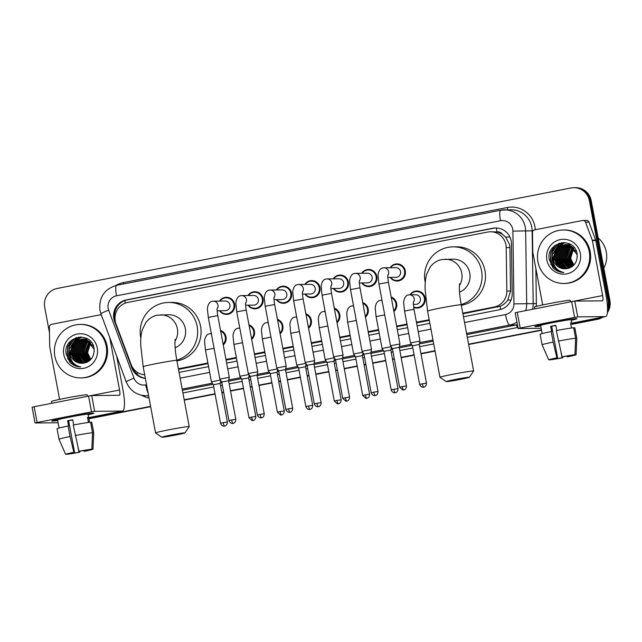 <?xml version="1.0" encoding="UTF-8"?>
<svg xmlns="http://www.w3.org/2000/svg" width="642" height="642" viewBox="0 0 642 642"><rect width="100%" height="100%" fill="white"/><g stroke="black" fill="none" stroke-linecap="round" stroke-linejoin="round"><path stroke-width="0.96" d="M409.917 294.806A8.563 8.362 89.4 0 1 425.1 297.936A8.563 8.362 89.4 0 1 413.705 307.462M391.171 297.013A8.563 8.362 89.4 0 1 393.899 311.587M362.73 302.575A8.563 8.362 89.4 0 1 365.458 317.148M334.289 308.136A8.563 8.362 89.4 0 1 337.018 322.709M305.849 313.697A8.563 8.362 89.4 0 1 308.577 328.271M277.505 319.291L277.416 319.291A8.563 8.362 89.4 0 1 280.137 333.832M248.968 324.82A8.563 8.362 89.4 0 1 251.696 339.393M220.527 330.381A8.563 8.362 89.4 0 1 223.255 344.955M219.468 301.106A8.563 8.362 89.4 0 1 234.643 304.236A8.563 8.362 89.4 0 1 219.572 310.736M247.908 295.545A8.563 8.362 89.4 0 1 263.084 298.674A8.563 8.362 89.4 0 1 248.013 305.175M333.23 278.861A8.563 8.362 89.4 0 1 348.405 281.99A8.563 8.362 89.4 0 1 333.334 288.491M390.111 267.738A8.563 8.362 89.4 0 1 405.295 270.868A8.563 8.362 89.4 0 1 390.216 277.368M361.671 273.299A8.563 8.362 89.4 0 1 376.854 276.429A8.563 8.362 89.4 0 1 361.775 282.929M304.79 284.422A8.563 8.362 89.4 0 1 319.965 287.552A8.563 8.362 89.4 0 1 304.894 294.052M276.349 289.983A8.563 8.362 89.4 0 1 291.524 293.113A8.563 8.362 89.4 0 1 276.453 299.613M462.914 313.777L500.03 306.298C503.224 305.046 505.8 302.976 507.766 300.079L510.542 291.011L509.917 247.555L509.62 244.779L505.671 237.083L502.325 234.226A5.353 5.224 -90.6 0 0 496.996 231.947A16.05 3.362 -101.1 0 1 496.362 227.958M462.802 313.168L494.107 307.045A16.05 15.681 -90.6 0 0 506.835 291.051L506.209 247.603A16.05 15.681 -90.6 0 0 487.583 232.067L127.726 302.43A16.05 15.681 -90.6 0 0 116.017 323.897L131.129 364.52A16.05 15.681 -90.6 0 0 144.691 374.824M496.996 231.947L496.723 231.995A16.05 15.681 89.4 0 1 502.325 234.226M178.508 369.391L208.016 363.621M226.088 360.09L236.457 358.059M254.529 354.528L264.897 352.498M282.97 348.967L293.338 346.937M311.41 343.406L321.778 341.375M339.851 337.844L350.219 335.814M368.291 332.283L378.66 330.253M396.732 326.722L407.1 324.692M416.554 322.846L429.313 320.35M496.723 231.995L490.36 231.778M178.396 368.781L207.896 363.011M225.976 359.48L236.336 357.45M254.417 353.919L264.777 351.888M282.857 348.357L293.217 346.327M311.298 342.796L321.666 340.766M339.738 337.235L350.107 335.204M368.179 331.673L378.547 329.643M396.62 326.112L406.988 324.082M416.433 322.236L429.201 319.74M381.476 300.368A8.563 8.362 89.4 0 1 381.894 299.774M353.036 305.929A8.563 8.362 89.4 0 1 353.453 305.335M324.595 311.49A8.563 8.362 89.4 0 1 325.012 310.897M296.155 317.052A8.563 8.362 89.4 0 1 296.572 316.458M267.714 322.613A8.563 8.362 89.4 0 1 268.131 322.019M239.273 328.174A8.563 8.362 89.4 0 1 239.691 327.58M210.833 333.736A8.563 8.362 89.4 0 1 211.25 333.142M463.476 316.771L499.46 309.733A16.05 15.681 -90.6 0 0 512.196 293.739L511.473 243.767A16.05 15.681 -90.6 0 0 492.839 228.231L126.297 299.902A16.05 15.681 -90.6 0 0 114.597 321.369L131.971 368.083A16.05 15.681 -90.6 0 0 145.357 378.379M115.111 320.165A16.05 15.681 89.4 0 1 127.212 299.894L493.754 228.223A16.05 15.681 89.4 0 1 496.073 227.95M49.49 332.813L44.699 307.229A16.05 15.681 89.4 0 1 57.154 288.459L571.043 187.97A16.05 15.681 89.4 0 1 589.388 200.721L608.078 300.568A16.05 15.681 89.4 0 1 607.525 308.738M600.31 317.605A16.05 15.681 89.4 0 1 595.624 319.347L571.942 323.977M541.487 329.932L468.604 344.184M435.003 350.749L420.927 353.501M414.098 354.841L401.114 357.377M394.284 358.709L392.487 359.063M385.657 360.403L372.673 362.939M365.844 364.271L364.046 364.624M357.217 365.964L344.232 368.5M337.403 369.832L335.606 370.185M328.776 371.525L315.784 374.061M308.962 375.393L307.165 375.747M300.336 377.079L287.343 379.623M280.522 380.955L278.724 381.308M271.895 382.64L258.903 385.184M252.081 386.516L250.284 386.869M243.454 388.201L230.462 390.745M223.641 392.077L221.843 392.431M215.014 393.763L184.198 399.789M150.589 406.362L88.861 418.432M573.812 187.689L575.641 187.665A16.05 15.681 89.4 0 1 591.218 200.705L609.9 300.544L608.985 300.56A16.05 15.681 89.4 0 1 607.492 311.001A16.05 15.681 89.4 0 0 608.985 300.56L590.303 200.713L608.985 300.56L608.078 300.568M601.642 317.341A16.05 15.681 89.4 0 1 596.538 319.331L571.974 324.138L596.538 319.331A16.05 15.681 89.4 0 0 601.642 317.341M574.726 187.681A16.05 15.681 89.4 0 1 590.303 200.713A16.05 15.681 89.4 0 0 574.726 187.681M541.519 330.092L468.636 344.345L541.519 330.092M435.035 350.917L420.959 353.662L435.035 350.917M414.13 355.002L401.138 357.538L414.13 355.002M394.316 358.878L392.519 359.223L394.316 358.878M385.69 360.563L372.697 363.099L385.69 360.563M365.876 364.439L364.078 364.784L365.876 364.439M357.249 366.125L344.256 368.66L357.249 366.125M337.435 370.001L335.638 370.346L337.435 370.001M328.808 371.686L315.816 374.222L328.808 371.686M308.995 375.562L307.197 375.907L308.995 375.562M300.368 377.247L287.375 379.783L300.368 377.247M280.554 381.123L278.756 381.468L280.554 381.123M271.927 382.809L258.935 385.344L271.927 382.809M252.113 386.685L250.316 387.03L252.113 386.685M243.487 388.37L230.494 390.906L243.487 388.37M223.673 392.246L221.867 392.591L223.673 392.246M215.046 393.931L184.23 399.958L215.046 393.931M150.621 406.522L88.885 418.6L150.621 406.522M179.062 372.384L208.57 366.614M226.65 363.075L237.01 361.053M255.091 357.514L265.451 355.491M283.531 351.952L293.892 349.93M311.972 346.391L322.332 344.369M340.412 340.83L350.773 338.807M368.853 335.268L379.221 333.246M397.294 329.707L407.662 327.685M417.107 325.831L429.867 323.335M145.333 378.258A16.05 15.681 89.4 0 1 132.878 368.075L132.758 367.746M609.9 300.544A16.05 15.681 89.4 0 1 607.34 312.774M602.942 317.084A16.05 15.681 89.4 0 1 597.445 319.323L572.006 324.298M541.551 330.253L468.668 344.505M435.059 351.078L420.992 353.83M414.162 355.162L401.17 357.706M394.349 359.038L392.551 359.392M385.722 360.724L372.729 363.268M365.908 364.6L364.102 364.953M357.281 366.285L344.289 368.829M337.467 370.161L335.662 370.514M328.84 371.846L315.848 374.382M309.019 375.722L307.221 376.076M300.4 377.408L287.407 379.944M280.578 381.284L278.78 381.637M271.959 382.969L258.967 385.505M252.137 386.845L250.34 387.198M243.519 388.53L230.526 391.066M223.697 392.406L221.899 392.76M215.078 394.092L184.254 400.118M150.653 406.691L88.917 418.761M551.35 322.669A21.403 0.811 -10.6 0 1 576.885 318.641A21.403 0.811 -10.6 0 1 571.26 320.318A21.403 0.811 -10.6 0 0 576.941 318.689A21.403 0.811 -10.6 0 0 551.35 322.669A21.403 0.811 -10.6 0 0 534.906 326.497A21.403 0.811 -10.6 0 0 540.757 326.024A21.403 0.811 -10.6 0 1 534.874 326.561A21.403 0.811 -10.6 0 1 551.35 322.669M542.675 304.926L532.812 252.25A2.672 2.616 -90.6 0 1 532.764 251.784L532.491 232.532A2.672 2.616 -90.6 0 1 534.609 229.868L582.615 220.487A2.672 2.616 -90.6 0 1 583.072 220.439L586.491 220.399A2.672 2.616 89.4 0 1 588.963 222.124L595.656 240.116A2.672 2.616 89.4 0 1 595.784 240.565L606.064 295.513A21.403 4.486 -101.1 0 1 605.615 316.562A21.403 4.486 -101.1 0 1 605.438 316.586L577.752 316.883L574.614 317.397L571.661 301.628L574.799 301.122L602.493 300.817A5.353 1.123 78.9 0 0 602.533 300.817A5.353 1.123 78.9 0 0 602.645 295.553L592.365 240.606A2.672 2.616 -90.6 0 0 592.237 240.156L585.544 222.164A2.672 2.616 -90.6 0 0 583.072 220.439M515.245 312.766L517.243 312.269L520.197 328.038L574.614 317.397M520.197 328.038L518.198 328.527L541.182 328.279M517.243 312.269L571.661 301.628M562.055 356.832L562.753 356.824A10.697 0.401 -10.6 0 1 571.765 355.363L574.927 354.745A13.907 0.522 -10.6 0 0 562.055 356.832L556.325 330.566A17.655 0.666 -10.6 0 1 573.651 327.765L575.625 338.27L574.927 354.745M572.873 355.154L572.905 355.355A10.697 0.401 -10.6 0 1 567.167 356.775L567.038 356.069M555.844 325.486A10.697 0.401 169.4 0 0 554.215 325.799A10.697 0.401 169.4 0 0 551.719 326.305L557.625 357.827A10.697 0.401 -10.6 0 0 551.887 359.255L548.725 359.873A13.907 0.522 -10.6 0 1 548.725 359.865A13.907 0.522 -10.6 0 1 556.919 357.835L557.625 357.827M548.725 359.865L542.097 344.794A17.655 0.666 -10.6 0 1 542.089 344.786L540.123 334.273A17.655 0.666 -10.6 0 1 551.197 331.569L551.655 331.569L550.676 326.313A15.512 0.586 -10.6 0 1 553.187 325.815A15.512 0.586 -10.6 0 1 555.803 325.309L556.774 330.486M542.169 333.567L540.652 325.478A15.512 0.586 -10.6 0 1 552.601 322.661A15.512 0.586 -10.6 0 1 571.155 319.764L571.733 322.902A15.512 0.586 -10.6 0 0 570.594 322.91L571.541 328.006M534.818 308.834L534.489 307.053A18.193 0.69 -10.6 0 1 548.493 303.746A18.193 0.69 -10.6 0 1 570.24 300.36L570.521 301.852M572.905 355.355L576.067 354.737A13.907 0.522 -10.6 0 1 576.067 354.753L576.765 338.262L574.791 327.749L573.691 327.966M574.791 327.749A17.655 0.666 -10.6 0 1 574.831 327.781L576.797 338.294A17.655 0.666 -10.6 0 0 576.765 338.262M542.089 344.786A17.655 0.666 -10.6 0 1 553.163 342.082L556.919 357.835M551.197 331.569L553.163 342.082M576.797 338.294L576.067 354.753A13.907 0.522 -10.6 0 1 567.873 356.767L567.167 356.775M561.148 353.028L562.039 357.779L562.737 357.771L562.609 356.832M562.737 357.771A13.907 0.522 -10.6 0 1 549.865 359.857L552.955 358.886M562.039 357.779A10.697 0.401 -10.6 0 1 553.027 359.239M558.291 341.079A17.655 0.666 -10.6 0 1 575.625 338.27M550.676 326.313L551.719 326.305M570.626 323.119L571.733 322.902M598.183 237.949A24.075 23.521 89.4 0 1 606.305 251.985A24.075 23.521 89.4 0 1 603.825 268.091M537.932 261.735A26.747 26.137 89.4 0 1 563.307 229.972A26.747 26.137 89.4 0 1 589.268 251.696A26.747 26.137 89.4 0 1 563.893 283.467A26.747 26.137 89.4 0 1 537.932 261.735M563.307 229.972L564.222 229.956A26.747 26.137 89.4 0 1 590.183 251.688A26.747 26.137 89.4 0 1 564.808 283.451L563.893 283.467M565.899 244.634L559.046 247.531L554.929 258.951L562.416 268.107L565.618 268.765M565.722 244.626L558.684 247.539L554.568 258.959L562.055 268.107L565.433 268.773M577.302 257.049L577.046 254.425L569.085 245.276L564.992 244.61L557.24 247.555L552.995 258.02A12.094 11.813 89.4 0 0 566.132 268.709C573.884 267.241 577.567 262.409 577.182 254.224C574.831 235.622 545.548 241.793 549.287 259.593L552.842 267.626C555.86 270.747 559.511 272.368 563.796 272.481C556.871 270.852 553.243 266.358 552.914 259.007L552.995 258.02M566.621 244.706L560.498 247.515L556.381 258.935L563.861 268.091L566.413 268.693M566.445 244.682L560.137 247.523L556.012 258.943L563.499 268.091L566.172 268.709M567.351 244.819L561.943 247.499L557.826 258.919L565.313 268.075L567.247 268.589M567.167 244.787L561.581 247.507L557.465 258.927L564.952 268.075L567.047 268.621M568.074 244.979L563.387 247.483L559.27 258.903L566.758 268.059L568.018 268.436M567.889 244.931L563.026 247.491L558.909 258.911L566.396 268.059L567.833 268.476M568.796 245.188L564.84 247.467L560.723 258.887L568.772 268.236M568.619 245.132L564.478 247.475L560.362 258.895L568.587 268.292M569.526 245.445L566.284 247.451L562.167 258.87L569.51 267.979M569.342 245.372L565.923 247.459L561.806 258.878L569.326 268.043M570.248 245.758L567.729 247.435L563.612 258.854L570.248 267.666M570.072 245.677L567.367 247.443L563.251 258.862L570.064 267.746M570.979 246.135L569.181 247.419L565.064 258.838L570.987 267.289M570.794 246.03L568.82 247.427L564.703 258.846L570.802 267.385M571.709 246.568L570.626 247.403L566.509 258.822L571.709 266.847M571.524 246.456L570.265 247.411L566.148 258.83L571.532 266.96M572.439 247.09L567.953 258.806L572.439 266.326M572.255 246.953L567.592 258.814L572.263 266.462M573.17 247.692L569.406 258.798L573.17 265.708M572.985 247.531L569.045 258.798L572.985 265.876M573.82 248.318A12.094 11.813 89.4 0 0 570.738 255.54L570.85 258.782L573.9 264.994M573.715 248.205L570.489 258.782L573.715 265.186M576.693 252.105L569.446 245.276L564.992 244.61M565.177 244.61L557.601 247.547L553.484 258.967L560.972 268.123L564.888 268.797M566.621 244.594L566.083 244.618M566.806 244.594L565.899 244.61M568.074 244.578L567.528 244.602M567.351 244.618L566.806 244.674M567.889 244.578L567.343 244.594M567.167 244.61L566.621 244.658M569.518 244.562L568.972 244.586M568.796 244.602L568.25 244.658M568.074 244.69L567.528 244.779M569.334 244.562L568.796 244.578M568.611 244.594L568.074 244.642M567.889 244.666L567.351 244.746M570.786 244.546L570.24 244.562M570.064 244.578L569.518 244.626M569.342 244.65L568.796 244.73M568.611 244.771L568.074 244.883M580.336 253.446A17.438 17.037 89.4 0 1 566.806 273.845A17.438 17.037 89.4 0 1 546.864 259.986A17.438 17.037 89.4 0 1 560.394 239.586A17.438 17.037 89.4 0 1 580.336 253.446M570.361 245.814L569.406 246.945M568.86 247.708L566.429 253.486M566.501 260.323L568.956 265.868M569.478 266.574L570.369 267.61M560.707 260.387L563.162 265.932M563.692 266.639L564.759 267.858M559.262 260.403L561.718 265.948M562.24 266.655L563.315 267.875M557.81 260.419L560.273 265.965M564.639 242.572L560.667 245.469M560.41 245.734L559.278 247.058M558.733 247.82L556.293 253.598M556.365 260.435L558.821 265.981M559.351 266.687L560.418 267.907M563.291 242.532L557.826 247.074M557.28 247.836L554.848 253.614M554.921 260.451L557.376 265.997M561.606 242.676L558.596 244.73L553.396 253.63M559.182 243.246L557.152 244.746L552.553 251.495L551.855 259.641L554.945 266.655M554.64 245.774L550.86 252.258L550.403 259.657L553.765 267L560.241 271.59L562.89 272.28M570.481 245.87L569.823 246.64M569.326 247.29L567.111 251.6M567.215 262.161L569.414 266.253M569.887 266.855L570.497 267.545M561.429 262.225L563.62 266.31M564.093 266.92L565.064 267.987M559.984 262.241L562.175 266.326M562.649 266.936L563.62 268.003M558.532 262.257L560.731 266.342M564.791 242.58L560.956 245.356M560.723 245.589L559.696 246.753M559.198 247.403L556.983 251.712M557.087 262.273L559.278 266.358M559.752 266.96L560.723 268.035M563.475 242.532L558.243 246.769M557.746 247.419L555.539 251.728M555.643 262.289L557.834 266.374M561.846 242.644L558.781 244.722L554.086 251.744M559.551 243.133L557.328 244.738L552.73 251.495L552.032 259.633L554.239 265.387M555.442 245.156L551.181 251.808L550.587 259.649L553.942 267L560.426 271.59L562.504 272.176M550.676 264.247L558.973 271.606L563.796 272.481M455.274 379.446A11.773 0.441 169.4 0 0 446.222 381.597A11.773 0.441 169.4 0 0 460.29 379.39A11.773 0.441 169.4 0 0 469.35 377.271A11.773 0.441 169.4 0 0 455.274 379.446M446.222 381.597L439.987 377.335A17.117 0.642 -10.6 0 1 439.971 377.311A17.117 0.642 -10.6 0 1 453.156 374.206A17.117 0.642 -10.6 0 1 473.627 371.012A17.117 0.642 -10.6 0 1 473.619 371.044L469.35 377.271M459.536 292.158A17.117 16.724 -90.6 0 0 453.132 259.143L441.8 259.577C439.874 259.833 434.851 261.254 430.373 266.759L426.665 274.214C425.445 278.411 424.932 283.523 425.124 289.55L427.58 311.105L439.971 377.311M425.253 282.6A29.428 28.746 89.4 0 1 425.084 281.782A29.428 28.746 89.4 0 1 453.003 246.841A29.428 28.746 89.4 0 1 481.556 270.739A29.428 28.746 89.4 0 1 461.189 304.565M453.003 246.841L456.422 246.801A29.428 28.746 89.4 0 1 484.975 270.699A29.428 28.746 89.4 0 1 461.325 305.271M170.868 435.059A11.773 0.441 169.4 0 0 161.816 437.21A11.773 0.441 169.4 0 0 175.884 435.003A11.773 0.441 169.4 0 0 184.936 432.885A11.773 0.441 169.4 0 0 170.868 435.059M161.816 437.21L155.581 432.949A17.117 0.642 -10.6 0 1 155.565 432.925A17.117 0.642 -10.6 0 1 168.742 429.819A17.117 0.642 -10.6 0 1 189.221 426.625A17.117 0.642 -10.6 0 1 189.213 426.657L184.936 432.885M175.122 347.771A17.117 16.724 -90.6 0 0 168.726 314.757L157.394 315.19C155.468 315.447 150.437 316.867 145.959 322.372L142.259 329.827C141.039 334.025 140.526 339.137 140.718 345.163L143.174 366.71L155.565 432.925M140.839 338.214A29.428 28.746 89.4 0 1 140.678 337.395A29.428 28.746 89.4 0 1 168.589 302.454A29.428 28.746 89.4 0 1 197.15 326.353A29.428 28.746 89.4 0 1 176.783 360.178M168.589 302.454L172.008 302.414A29.428 28.746 89.4 0 1 200.569 326.313A29.428 28.746 89.4 0 1 176.911 360.884M382.825 267.955A4.815 4.703 89.4 0 1 383.94 267.802L395.881 267.674A4.815 4.703 89.4 0 1 400.56 271.582A4.815 4.703 89.4 0 1 395.994 277.304L387.8 277.392M390.521 267.73A8.025 7.84 89.4 0 1 404.548 270.972A8.025 7.84 89.4 0 1 390.633 277.36M406.45 385.93C406.514 389.702 403.272 390.216 403.946 389.927L403.706 389.983A3.475 0.73 78.9 0 1 403.674 389.983A3.475 0.73 -101.1 0 1 402.293 386.58L406.45 385.93L399.236 347.362L399.958 343.96L390.497 345.733L378.949 284.037L378.138 276.293C377.737 275.346 378.724 268.517 382.656 267.979L383.94 267.802A4.815 4.703 89.4 0 1 387.792 275.466M399.236 347.362L392.398 348.638L390.497 345.733M354.376 273.516A4.815 4.703 89.4 0 1 355.499 273.364L367.441 273.235A4.815 4.703 89.4 0 1 372.119 277.143A4.815 4.703 89.4 0 1 367.553 282.865L359.36 282.953M362.08 273.291A8.025 7.84 89.4 0 1 376.108 276.533A8.025 7.84 89.4 0 1 362.192 282.921M378.01 391.492C378.074 395.263 374.832 395.777 375.506 395.488L375.265 395.544A3.475 0.73 78.9 0 0 375.265 395.544A3.475 0.73 -101.1 0 1 373.853 392.142L378.01 391.492L370.795 352.923L371.517 349.521L362.056 351.294L350.508 289.598L349.697 281.854C349.296 280.907 350.283 274.078 354.215 273.54L355.499 273.364A4.815 4.703 89.4 0 1 359.351 281.027M370.795 352.923L363.958 354.199L362.056 351.294M325.935 279.077A4.815 4.703 89.4 0 1 327.059 278.925L339 278.797A4.815 4.703 89.4 0 1 343.679 282.705A4.815 4.703 89.4 0 1 339.104 288.427L330.919 288.515M333.639 278.853A8.025 7.84 89.4 0 1 347.667 282.095A8.025 7.84 89.4 0 1 333.752 288.483M349.569 397.053C349.633 400.825 346.391 401.33 347.065 401.049L346.824 401.106A3.475 0.73 78.9 0 1 346.792 401.106A3.475 0.73 -101.1 0 1 345.412 397.703L349.569 397.053L342.355 358.477L343.077 355.082L333.615 356.856L322.067 295.159L321.257 287.415C320.856 286.468 321.843 279.639 325.767 279.101L327.059 278.925A4.815 4.703 89.4 0 1 330.911 286.589M342.355 358.477L335.517 359.761L333.615 356.856M297.495 284.639A4.815 4.703 89.4 0 1 298.618 284.486L310.559 284.358A4.815 4.703 89.4 0 1 315.238 288.266A4.815 4.703 89.4 0 1 310.664 293.988L302.478 294.076M305.199 284.414A8.025 7.84 89.4 0 1 319.226 287.656A8.025 7.84 89.4 0 1 305.303 294.044M321.128 402.614C321.193 406.386 317.95 406.892 318.625 406.611L318.384 406.667A3.475 0.73 78.9 0 1 318.352 406.667A3.475 0.73 -101.1 0 1 316.971 403.256L321.128 402.614L313.914 364.038L314.636 360.643L305.175 362.417L293.627 300.721L292.816 292.977C292.415 292.03 293.402 285.2 297.326 284.663L298.618 284.486A4.815 4.703 89.4 0 1 302.47 292.15M313.914 364.038L307.077 365.322L305.175 362.417M269.054 290.2A4.815 4.703 89.4 0 1 270.178 290.048L282.119 289.919A4.815 4.703 89.4 0 1 286.797 293.827A4.815 4.703 89.4 0 1 282.223 299.549L274.038 299.637M276.758 289.975A8.025 7.84 89.4 0 1 290.786 293.217A8.025 7.84 89.4 0 1 276.863 299.605M292.688 408.176C292.744 411.947 289.51 412.453 290.184 412.172L289.935 412.228A3.475 0.73 78.9 0 1 289.911 412.228A3.475 0.73 -101.1 0 1 288.531 408.818L292.688 408.176L285.473 369.599L286.196 366.205L276.734 367.978L265.186 306.282L264.376 298.538C263.974 297.591 264.961 290.762 268.886 290.224L270.178 290.048A4.815 4.703 89.4 0 1 274.03 297.711M285.473 369.599L278.636 370.883L276.734 367.978M240.614 295.761A4.815 4.703 89.4 0 1 241.737 295.609L253.678 295.481A4.815 4.703 89.4 0 1 258.357 299.389A4.815 4.703 89.4 0 1 253.783 305.111L245.589 305.199M248.318 295.537A8.025 7.84 89.4 0 1 262.345 298.779A8.025 7.84 89.4 0 1 248.422 305.167M264.247 413.737C264.303 417.509 261.069 418.014 261.743 417.733L261.495 417.79A3.475 0.73 78.9 0 1 261.471 417.79A3.475 0.73 -101.1 0 1 260.09 414.379L264.247 413.737L257.033 375.161L257.755 371.766L248.293 373.54L236.746 311.843L235.927 304.099C235.534 303.152 236.521 296.323 240.445 295.785L241.737 295.609A4.815 4.703 89.4 0 1 245.589 303.273M257.033 375.161L250.195 376.445L248.293 373.54M212.173 301.323A4.815 4.703 89.4 0 1 213.296 301.17L225.238 301.042A4.815 4.703 89.4 0 1 229.908 304.95A4.815 4.703 89.4 0 1 225.342 310.672L217.148 310.76M219.877 301.098A8.025 7.84 89.4 0 1 233.905 304.34A8.025 7.84 89.4 0 1 219.981 310.728M235.807 419.298C235.863 423.07 232.629 423.576 233.303 423.295L233.054 423.351A3.475 0.73 78.9 0 0 233.054 423.351A3.475 0.73 -101.1 0 1 231.65 419.94L235.807 419.298L228.592 380.73L229.314 377.327L219.845 379.101L208.305 317.405L207.486 309.661C207.093 308.714 208.08 301.884 212.004 301.347L213.296 301.17A4.815 4.703 89.4 0 1 217.14 308.834M228.592 380.722L221.755 382.006L219.853 379.101M408.416 294.959A4.815 4.703 89.4 0 1 409.54 294.806L415.687 294.742A4.815 4.703 89.4 0 1 420.366 298.65A4.815 4.703 89.4 0 1 415.799 304.372L413.392 304.396M419.972 341.119L410.503 342.892L412.413 345.797L419.242 344.513L419.972 341.119L414.01 309.267L404.548 311.041L403.73 303.297C403.337 302.35 404.316 295.521 408.248 294.983L409.54 294.806A4.815 4.703 89.4 0 1 413.384 302.47M410.334 294.798A8.025 7.84 89.4 0 1 424.354 298.04A8.025 7.84 89.4 0 1 413.641 306.948M391.307 297.736A8.025 7.84 89.4 0 1 393.755 310.792M398.024 388.643C398.08 392.423 394.838 392.928 395.52 392.639L395.271 392.695A3.475 0.73 78.9 0 1 395.247 392.703A3.475 0.73 -101.1 0 1 393.867 389.293L398.024 388.643L390.801 350.075L383.964 351.359L382.062 348.454L391.114 346.68M362.866 303.297A8.025 7.84 89.4 0 1 365.314 316.354M369.583 394.204C369.64 397.984 366.397 398.489 367.08 398.2L366.831 398.257A3.475 0.73 78.9 0 1 366.799 398.265A3.475 0.73 -101.1 0 1 365.426 394.854L369.583 394.204L362.361 355.636L355.532 356.92M362.674 352.241L353.622 354.015L347.659 322.164L346.849 314.42C346.447 313.473 347.434 306.643 351.367 306.106L352.659 305.929A4.815 4.703 89.4 0 1 353.582 306.009M334.426 308.858A8.025 7.84 89.4 0 1 336.873 321.915M341.143 399.765C341.199 403.545 337.957 404.051 338.639 403.762L338.39 403.818A3.475 0.73 78.9 0 0 338.39 403.818A3.475 0.73 -101.1 0 1 336.978 400.415L341.143 399.765L333.92 361.197L327.083 362.481L325.181 359.576L334.233 357.803M305.985 314.42A8.025 7.84 89.4 0 1 308.433 327.476M312.702 405.327C312.758 409.106 309.516 409.612 310.19 409.323L309.95 409.379A3.475 0.73 78.9 0 1 309.917 409.387A3.475 0.73 -101.1 0 1 308.537 405.977L312.702 405.327L305.48 366.759L298.642 368.043L296.74 365.137L305.793 363.364M277.545 319.981A8.025 7.84 89.4 0 1 279.992 333.038M284.262 410.888C284.318 414.668 281.076 415.173 281.75 414.884L281.509 414.941A3.475 0.73 78.9 0 1 281.477 414.949A3.475 0.73 -101.1 0 1 280.097 411.538L284.262 410.888L277.039 372.32L270.202 373.604L268.3 370.699L277.352 368.925M249.104 325.542A8.025 7.84 89.4 0 1 251.544 338.599M255.821 416.449C255.877 420.229 252.635 420.735 253.309 420.446L253.068 420.502A3.475 0.73 78.9 0 1 253.036 420.51A3.475 0.73 -101.1 0 1 251.656 417.099L255.821 416.449L248.598 377.881L241.761 379.165L239.859 376.26L248.911 374.487M220.663 331.103A8.025 7.84 89.4 0 1 223.103 344.16M227.38 422.011C227.437 425.79 224.194 426.296 224.869 426.007L224.628 426.063A3.475 0.73 78.9 0 1 224.596 426.071A3.475 0.73 -101.1 0 1 223.215 422.661L227.38 422.011L220.158 383.443L213.321 384.727L211.419 381.821L220.471 380.048M68.261 417.131A21.403 0.811 -10.6 0 1 93.796 413.103A21.403 0.811 -10.6 0 1 88.171 414.772A21.403 0.811 -10.6 0 0 93.852 413.143A21.403 0.811 -10.6 0 0 68.261 417.131A21.403 0.811 -10.6 0 0 51.817 420.959A21.403 0.811 -10.6 0 0 57.676 420.486A21.403 0.811 -10.6 0 1 51.785 421.016A21.403 0.811 -10.6 0 1 68.261 417.131M59.586 399.388L49.731 346.712A2.672 2.616 -90.6 0 1 49.683 346.247L49.402 326.995A2.672 2.616 -90.6 0 1 51.529 324.33L99.526 314.949A2.672 2.616 -90.6 0 1 99.991 314.901L101.324 314.885M116.635 356.053L122.983 389.975A21.403 4.486 -101.1 0 1 122.526 411.024A21.403 4.486 -101.1 0 1 122.357 411.041L94.663 411.345L91.525 411.859L88.58 396.09L91.718 395.584L119.404 395.279A5.353 1.123 78.9 0 0 119.452 395.271A5.353 1.123 78.9 0 0 119.564 390.015L109.742 337.515M32.164 407.229L34.162 406.731L37.108 422.492L91.525 411.859M37.108 422.492L35.109 422.99L58.093 422.741M34.162 406.731L88.58 396.09M101.5 315.366A2.672 2.616 -90.6 0 0 99.991 314.901M78.966 451.294L79.672 451.286A10.697 0.401 -10.6 0 1 88.684 449.825L91.838 449.207A13.907 0.522 -10.6 0 0 78.966 451.294L73.244 425.028A17.655 0.666 -10.6 0 1 90.57 422.219L92.536 432.732L91.838 449.207M89.784 449.609L89.824 449.817A10.697 0.401 -10.6 0 1 84.086 451.238L83.95 450.532M72.755 419.948A10.697 0.401 169.4 0 0 71.134 420.261A10.697 0.401 169.4 0 0 68.638 420.759L74.536 452.289A10.697 0.401 -10.6 0 0 68.798 453.717L65.644 454.335A13.907 0.522 -10.6 0 1 65.636 454.327A13.907 0.522 -10.6 0 1 73.838 452.297L74.536 452.289M65.636 454.327L59.008 439.256A17.655 0.666 -10.6 0 1 59.008 439.248L57.042 428.736A17.655 0.666 -10.6 0 1 68.108 426.031L68.574 426.031L67.587 420.775A15.512 0.586 -10.6 0 1 70.106 420.269A15.512 0.586 -10.6 0 1 72.723 419.772L73.694 424.948M59.088 428.029L57.571 419.94A15.512 0.586 -10.6 0 1 69.513 417.115A15.512 0.586 -10.6 0 1 88.066 414.226L89.583 422.324M51.737 403.296L51.4 401.515A18.193 0.69 -10.6 0 1 65.404 398.209A18.193 0.69 -10.6 0 1 87.16 394.822L87.44 396.315M89.824 449.817L92.978 449.199A13.907 0.522 -10.6 0 1 92.986 449.207L93.676 432.716L91.71 422.211L90.61 422.428M91.71 422.211A17.655 0.666 -10.6 0 1 91.75 422.243L93.716 432.756A17.655 0.666 -10.6 0 0 93.676 432.716M59.008 439.248A17.655 0.666 -10.6 0 1 70.074 436.544L73.838 452.297M68.108 426.031L70.074 436.544M93.716 432.756L92.986 449.207A13.907 0.522 -10.6 0 1 84.784 451.23L84.086 451.238M78.059 447.49L78.95 452.241L79.648 452.233L79.52 451.286M79.648 452.233A13.907 0.522 -10.6 0 1 66.784 454.319L69.874 453.348M78.95 452.241A10.697 0.401 -10.6 0 1 69.938 453.701M89.575 422.324L88.644 417.364A15.512 0.586 -10.6 0 0 87.505 417.372L88.46 422.468M75.21 435.541A17.655 0.666 -10.6 0 1 92.536 432.732M67.587 420.775L68.638 420.759M87.545 417.581L88.644 417.364M54.851 356.198A26.747 26.137 89.4 0 1 80.226 324.427A26.747 26.137 89.4 0 1 106.187 346.158A26.747 26.137 89.4 0 1 80.812 377.921A26.747 26.137 89.4 0 1 54.851 356.198M80.226 324.427L81.133 324.419A26.747 26.137 89.4 0 1 107.094 346.15A26.747 26.137 89.4 0 1 81.719 377.913L80.812 377.921M82.818 339.096L75.965 341.993L71.848 353.413L79.327 362.57L82.529 363.22M82.633 339.088L75.604 341.993L71.487 353.421L78.966 362.57L82.353 363.236M94.222 351.503L93.965 348.887L85.996 339.738L81.911 339.072L74.151 342.009L69.914 352.474A12.094 11.813 89.4 0 0 83.051 363.171C90.803 361.703 94.486 356.872 94.101 348.686C91.75 330.076 62.467 336.256 66.206 354.055L69.753 362.08C72.779 365.21 76.43 366.831 80.715 366.943C73.782 365.314 70.155 360.82 69.834 353.469L69.914 352.474M83.54 339.161L77.409 341.977L73.292 353.397L80.78 362.553L83.324 363.155M83.356 339.145L77.048 341.977L72.931 353.405L80.419 362.553L83.091 363.171M84.263 339.281L78.862 341.961L74.737 353.381L82.224 362.537L84.166 363.051M84.086 339.241L78.493 341.961L74.376 353.389L81.863 362.537L83.966 363.083M84.993 339.433L80.306 341.945L76.189 353.365L83.669 362.521L84.937 362.899M84.808 339.393L79.945 341.945L75.828 353.373L83.308 362.521L84.744 362.939M85.715 339.642L81.751 341.929L77.634 353.349L85.691 362.69M85.53 339.586L81.39 341.929L77.273 353.357L85.498 362.746M86.437 339.907L83.203 341.913L79.078 353.333L86.429 362.433M86.261 339.835L82.834 341.913L78.717 353.341L86.245 362.505M87.168 340.22L84.648 341.897L80.531 353.317L87.168 362.12M86.983 340.132L84.287 341.897L80.17 353.325L86.983 362.208M87.898 340.589L86.092 341.881L81.975 353.301L87.898 361.751M87.713 340.493L85.731 341.881L81.614 353.309L87.713 361.847M88.62 341.03L87.545 341.865L83.428 353.285L88.628 361.302M88.444 340.918L87.184 341.865L83.059 353.293L88.444 361.422M89.35 341.544L84.872 353.269L89.358 360.78M89.174 341.408L84.511 353.277L89.174 360.924M90.081 342.146L86.317 353.252L90.089 360.17M89.904 341.993L85.956 353.26L89.904 360.331M90.739 342.772A12.094 11.813 89.4 0 0 87.649 350.002L87.769 353.236L90.819 359.456M90.634 342.668L87.4 353.244L90.634 359.64M93.612 346.568L86.357 339.738L81.911 339.072M82.088 339.072L74.512 342.009L70.395 353.429L77.883 362.586L81.799 363.252M83.54 339.056L82.995 339.08M83.717 339.048L82.818 339.072M84.985 339.04L84.447 339.064M84.263 339.08L83.717 339.137M84.808 339.04L84.263 339.056M84.078 339.072L83.54 339.12M86.437 339.024L85.892 339.048M86.253 339.024L85.169 339.12M84.985 339.145L84.447 339.241M85.53 339.056L84.985 339.104M84.808 339.128L84.263 339.209M87.697 339.008L87.16 339.024M86.975 339.04L86.437 339.088M86.253 339.112L85.707 339.193M85.53 339.233L84.985 339.345M97.255 347.908A17.438 17.037 89.4 0 1 83.725 368.307A17.438 17.037 89.4 0 1 63.783 354.448A17.438 17.037 89.4 0 1 77.313 334.049A17.438 17.037 89.4 0 1 97.255 347.908M87.272 340.268L83.34 347.948M83.412 354.785L85.867 360.331M86.397 361.037L87.288 362.064M77.626 354.849L80.081 360.395M80.603 361.101L81.678 362.321M76.173 354.865L78.637 360.411M79.159 361.117L80.226 362.337M74.729 354.882L77.184 360.427M81.55 337.034L77.578 339.931M77.321 340.188L76.189 341.52M75.644 342.274L73.212 348.06M73.284 354.898L75.74 360.443M76.262 361.149L77.337 362.369M80.21 336.994L76.96 339.169L74.745 341.536M74.199 342.29L71.76 348.076M71.832 354.914L74.295 360.459M78.517 337.13L75.515 339.185L70.315 348.092M76.093 337.708L74.063 339.201L69.464 345.958L68.766 354.095L71.856 361.117M71.551 340.236L67.779 346.72L67.322 354.111L70.676 361.462L77.152 366.052L79.809 366.743M87.4 340.332L86.742 341.103M86.245 341.753L84.03 346.062M84.134 356.623L86.325 360.708M86.798 361.31L87.408 362.008M78.34 356.687L80.539 360.772M81.012 361.374L81.983 362.441M76.896 356.703L79.086 360.788M79.56 361.39L80.539 362.457M75.451 356.719L77.642 360.804M81.703 337.042L77.875 339.819M77.642 340.051L76.607 341.215M76.109 341.865L73.894 346.174M73.999 356.735L76.197 360.82M76.671 361.422L77.642 362.489M80.386 336.994L75.162 341.231M74.665 341.881L72.45 346.19M72.554 356.751L74.745 360.836M78.757 337.098L75.692 339.185L71.005 346.207M76.462 337.588L74.247 339.201L69.649 345.958L68.951 354.095L71.15 359.849M72.353 339.618L68.1 346.271L67.506 354.111L70.861 361.462L77.337 366.052L79.415 366.63M67.587 358.709L75.892 366.068L80.715 366.943M509.917 247.555L506.209 247.603M114.509 314.7A16.05 1.18 -20.4 0 1 115.464 314.267M500.728 309.428A16.05 3.362 -101.1 0 1 500.03 306.298M507.766 300.079L511.032 300.031M505.671 237.083L509.917 237.026M136.361 373.628A16.05 1.18 -20.4 0 1 138.15 372.833M125.278 303.12A16.05 3.362 -101.1 0 1 124.901 300.536M510.542 291.011L506.835 291.051M497.534 307.012L494.107 307.045M493.754 228.223L492.839 228.231M464.559 322.549L505.471 314.548A10.697 10.457 -90.6 0 0 513.961 303.883L512.91 231.096A10.697 10.457 -90.6 0 0 500.487 220.744L116.483 295.826A10.697 10.457 -90.6 0 0 108.683 310.142L133.993 378.186A10.697 10.457 -90.6 0 0 145.726 384.887L146.545 384.735M116.796 285.297A10.697 2.247 78.9 0 0 116.716 285.305L500.72 210.215A10.697 2.247 78.9 0 1 500.8 210.207A21.403 20.905 89.4 0 1 504.5 209.83A21.403 20.905 89.4 0 1 525.268 227.212A21.403 20.905 89.4 0 1 525.646 230.919L532.138 230.847A21.403 20.905 -90.6 0 0 531.769 227.14A21.403 20.905 -90.6 0 0 511 209.757L500.72 210.215A10.697 2.247 78.9 0 0 500.487 220.744M116.483 295.826A10.697 2.247 78.9 0 1 116.716 285.305C104.357 289.02 98.772 297.35 99.951 310.287L100.93 313.842A10.697 0.786 -20.4 0 1 108.683 310.142M115.857 285.489A24.075 23.521 89.4 0 1 123.376 282.592L507.381 207.502A2.672 0.562 -101.1 0 1 507.517 209.798M507.381 207.502A24.075 23.521 89.4 0 1 534.906 226.634A24.075 23.521 89.4 0 1 535.284 229.74M535.861 268.557L536.367 303.594A24.075 23.521 89.4 0 1 536.247 306.411M517.933 327.444A24.075 23.521 89.4 0 1 517.275 327.58L467.328 337.347M433.719 343.919L419.651 346.672M412.822 348.004L399.83 350.548M393.008 351.88L391.211 352.233M384.381 353.565L371.389 356.109M364.568 357.442L362.77 357.795M355.941 359.127L342.948 361.671M336.127 363.003L334.33 363.356M327.5 364.688L314.508 367.232M307.687 368.564L305.889 368.917M299.06 370.249L286.067 372.793M279.246 374.125L277.44 374.479M270.619 375.811L257.627 378.355M250.805 379.687L249 380.04M242.178 381.372L229.186 383.916M222.357 385.248L220.559 385.601M213.738 386.933L182.914 392.96M149.024 397.984A24.075 23.521 89.4 0 1 141.625 395.279M595.624 319.347L597.445 319.323M589.388 200.721L591.218 200.705M512.91 231.096L525.646 230.919L526.689 303.706L533.189 303.634L532.138 230.847L533.053 230.839M513.961 303.883L526.689 303.706A21.403 20.905 89.4 0 1 525.678 310.624M516.938 322.123A21.403 20.905 89.4 0 1 509.716 325.029L516.216 324.964A21.403 20.905 -90.6 0 0 517.42 324.692M532.531 309.284A21.403 20.905 -90.6 0 0 533.189 303.634L536.367 303.594M148.575 395.6A21.403 20.905 89.4 0 1 146.272 395.753L148.599 395.729M505.471 314.548A10.697 2.247 78.9 0 0 509.716 325.029L466.598 333.463M432.997 340.035L419.643 342.643M411.402 344.256L399.396 346.608M392.013 348.044L391.203 348.205M382.961 349.818L370.956 352.169M363.573 353.606L362.762 353.766M354.52 355.379L342.515 357.73M335.132 359.167L334.322 359.327M326.08 360.94L314.074 363.292M306.691 364.728L305.881 364.889M297.639 366.502L285.634 368.853M278.251 370.29L277.44 370.45M269.199 372.063L257.193 374.414M249.81 375.851L249 376.011M240.758 377.624L228.753 379.976M221.37 381.412L220.559 381.573M212.317 383.186L182.192 389.076M182.408 390.232L213.008 384.245M220.294 382.825L221.851 382.52M228.672 381.188L241.456 378.684M248.735 377.263L250.292 376.958M257.113 375.626L269.897 373.122M277.175 371.702L278.732 371.397M285.554 370.065L298.337 367.561M305.616 366.141L307.173 365.836M314.002 364.504L326.778 362M334.057 360.579L335.614 360.274M342.443 358.942L355.219 356.438M362.497 355.018L364.054 354.713M370.883 353.381L383.659 350.877M390.938 349.457L392.495 349.152M399.324 347.82L412.1 345.316M419.378 343.895L433.214 341.191M466.814 334.618L516.216 324.964A2.672 0.562 -101.1 0 1 517.275 327.58M180.145 378.162L209.653 372.392M227.725 368.853L238.094 366.831M256.166 363.292L266.534 361.269M284.615 357.73L294.975 355.708M313.055 352.169L323.416 350.147M341.496 346.608L351.856 344.585M369.936 341.046L380.297 339.024M398.377 335.493L408.737 333.463M418.191 331.617L430.951 329.121M123.376 282.592A2.672 0.562 -101.1 0 1 123.545 283.965M100.93 313.842L126.241 381.886A10.697 0.786 -20.4 0 1 133.993 378.186M145.726 384.887A10.697 2.247 78.9 0 0 148.101 393.04M132.878 368.075L131.971 368.083M115.303 321.361L114.597 321.369M127.212 299.894L126.297 299.902M605.615 316.562L571.789 323.175L605.438 316.586M570.521 301.836L602.645 295.553M595.784 240.565L592.365 240.606M574.799 301.122L577.752 316.883M592.237 240.156L595.656 240.116M588.963 222.124L585.544 222.164M459.367 285.69A17.117 16.724 -90.6 0 0 445.155 259.232M459.552 283.748L459.335 287.022C459.303 291.693 459.937 297.623 461.237 304.806A17.117 0.642 169.4 0 0 440.765 307.991A17.117 0.642 169.4 0 0 427.58 311.105M174.961 341.303A17.117 16.724 -90.6 0 0 160.749 314.845M175.138 339.361L174.929 342.635C174.897 347.306 175.531 353.236 176.823 360.419A17.117 0.642 169.4 0 0 156.351 363.605A17.117 0.642 169.4 0 0 143.174 366.71M387.856 274.888C388.001 275.964 387.198 274.046 388.418 282.271L378.949 284.037M402.293 386.58L399.621 387.206L392.398 348.638M359.416 280.45C359.56 281.525 358.75 279.607 359.977 287.833L350.508 289.598M373.853 392.142L371.18 392.768L363.958 354.199M330.975 286.011C331.12 287.086 330.309 285.168 331.529 293.394L322.067 295.159M345.412 397.703L342.732 398.329L335.517 359.761M302.534 291.572C302.671 292.648 301.868 290.73 303.088 298.947L293.627 300.721M316.971 403.256L314.291 403.89L307.077 365.322M274.094 297.134C274.23 298.209 273.428 296.283 274.648 304.509L265.186 306.282M288.531 408.818L285.851 409.452L278.636 370.883M245.653 302.695C245.79 303.77 244.987 301.844 246.207 310.07L236.746 311.843M260.09 414.379L257.41 415.013L250.195 376.445M217.213 308.256C217.349 309.332 216.547 307.406 217.766 315.631L208.305 317.405M231.65 419.94L228.969 420.574L221.755 382.006M422.308 383.731A3.475 0.73 -101.1 0 0 423.688 387.142A3.475 0.73 78.9 0 0 423.712 387.134L423.961 387.078C423.279 387.367 426.521 386.861 426.465 383.081L419.627 384.365L412.405 345.797M384.719 314.885L376.1 316.602L375.289 308.858C374.896 307.911 375.875 301.082 379.807 300.544L381.099 300.368A4.815 4.703 89.4 0 1 382.022 300.456M379.976 300.52A4.815 4.703 89.4 0 1 381.099 300.368L382.006 300.36M393.867 389.293L391.187 389.927L383.964 351.359M356.278 320.446L347.659 322.164M351.535 306.082A4.815 4.703 89.4 0 1 352.659 305.929L353.565 305.921M365.426 394.854L362.746 395.488L355.524 356.912L353.622 354.015M327.837 326.008L319.218 327.725L318.408 319.981C318.007 319.034 318.994 312.205 322.926 311.667L324.218 311.49A4.815 4.703 89.4 0 1 325.141 311.571M323.095 311.643A4.815 4.703 89.4 0 1 324.218 311.49L325.125 311.482M336.978 400.415L334.305 401.049L327.083 362.473M299.397 331.569L290.778 333.286L289.967 325.542C289.566 324.595 290.553 317.766 294.485 317.228L295.769 317.052A4.815 4.703 89.4 0 1 296.7 317.132M294.654 317.204A4.815 4.703 89.4 0 1 295.769 317.052L296.684 317.044M308.537 405.977L305.865 406.611L298.642 368.035M270.956 337.13L262.337 338.848L261.527 331.103C261.125 330.157 262.113 323.327 266.045 322.79L267.329 322.613A4.815 4.703 89.4 0 1 268.26 322.693M266.213 322.765A4.815 4.703 89.4 0 1 267.329 322.613L268.236 322.605M280.097 411.538L277.424 412.172L270.202 373.596M242.515 342.692L233.897 344.409L233.086 336.665C232.685 335.718 233.672 328.889 237.604 328.351L238.888 328.174A4.815 4.703 89.4 0 1 239.819 328.255M237.773 328.327A4.815 4.703 89.4 0 1 238.888 328.174L239.795 328.166M251.656 417.099L248.984 417.733L241.761 379.157M214.075 348.253L205.456 349.97L204.646 342.226C204.244 341.279 205.231 334.45 209.164 333.912L210.448 333.736A4.815 4.703 89.4 0 1 211.378 333.816M209.332 333.888A4.815 4.703 89.4 0 1 210.448 333.736L211.354 333.728M223.215 422.661L220.543 423.295L213.321 384.719M122.526 411.024L88.708 417.637L122.357 411.041M87.432 396.291L119.564 390.015M91.718 395.584L94.663 411.345M126.241 381.886C130.037 390.737 136.714 395.36 146.272 395.753M515.181 312.758L518.134 328.519M461.237 304.806L473.627 371.012M176.823 360.419L189.221 426.625M396.764 264.456L399.902 264.416M396.941 280.498L400.078 280.466M388.418 282.271L399.958 343.96M399.621 387.206L402.735 390.031L403.706 389.983M368.323 270.017L371.461 269.977M368.5 286.059L371.638 286.027M359.977 287.833L371.517 349.521M371.18 392.768C372.48 396.307 375.706 395.616 374.976 395.584L375.265 395.544M339.883 275.578L343.021 275.538M340.051 291.62L343.197 291.588M331.529 293.394L343.077 355.082M342.732 398.329L345.853 401.154L346.824 401.106M311.434 281.14L314.58 281.1M311.611 297.182L314.749 297.15M303.088 298.947L314.636 360.643M314.291 403.89C315.599 407.429 318.817 406.739 318.095 406.707L318.384 406.667M282.994 286.701L286.131 286.661M283.17 302.743L286.308 302.711M274.648 304.509L286.196 366.205M285.851 409.452C287.159 412.991 290.377 412.3 289.654 412.268L289.935 412.228M254.553 292.262L257.691 292.222M254.73 308.304L257.867 308.272M246.207 310.07L257.755 371.766M257.41 415.013C258.718 418.552 261.936 417.862 261.214 417.83L261.495 417.79M226.112 297.824L229.25 297.784M226.289 313.866L229.427 313.834M217.766 315.631L229.314 377.327M228.969 420.574C230.277 424.113 233.495 423.423 232.773 423.391L233.054 423.351M413.456 301.892C413.592 302.968 412.79 301.042 414.01 309.267M416.57 291.516L419.707 291.484M404.548 311.041L410.503 342.884M416.746 307.566L419.884 307.534M426.465 383.081L419.242 344.513M419.627 384.365C420.927 387.904 424.153 387.206 423.431 387.182L423.712 387.134M390.801 350.075L391.427 347.153M376.1 316.602L382.062 348.445M391.187 389.927C392.487 393.466 395.713 392.768 394.99 392.743L395.271 392.695M362.361 355.636L362.987 352.715M362.746 395.488L365.86 398.313L366.831 398.257M333.92 361.197L334.546 358.276M319.218 327.725L325.181 359.568M334.305 401.049L337.419 403.874L338.39 403.818M305.48 366.759L306.106 363.837M290.778 333.286L296.74 365.129M305.865 406.611C307.165 410.15 310.391 409.452 309.661 409.427L309.95 409.379M277.039 372.32L277.665 369.399M262.337 338.848L268.3 370.691M277.424 412.172L280.538 414.997L281.509 414.941M248.598 377.881L249.224 374.96M233.897 344.409L239.859 376.252M248.984 417.733L252.097 420.558L253.068 420.502M220.158 383.443L220.784 380.521M205.456 349.97L211.419 381.813M220.543 423.295C221.843 426.834 225.069 426.136 224.339 426.111L224.628 426.063M32.1 407.221L35.053 422.982"/></g></svg>
